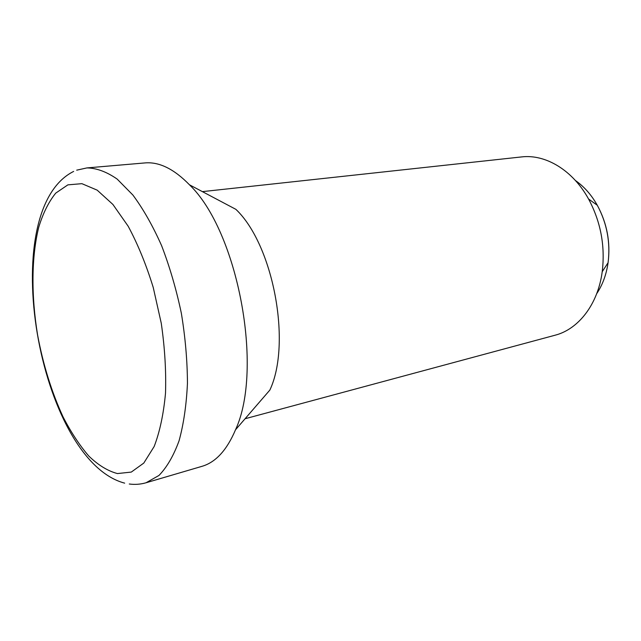 <?xml version="1.0" encoding="UTF-8"?>
<svg xmlns="http://www.w3.org/2000/svg" width="641" height="641" viewBox="0 0 641 641"><rect width="100%" height="100%" fill="white"/><g stroke="black" fill="none" stroke-linecap="round" stroke-linejoin="round"><path stroke-width="0.96" d="M201.971 466.336C215.68 462.337 226.85 450.166 235.503 429.815C263.804 369.032 237.891 231.153 189.464 184.792C174.015 168.968 159.176 161.676 144.962 162.926L86.904 167.918C96.543 168.054 106.622 171.772 117.159 179.079L132.887 195.032C143.223 208.958 152.79 225.824 161.596 245.639C169.721 266.784 176.291 289.291 181.331 313.153C185.297 337.214 187.34 360.571 187.452 383.23C186.443 404.888 183.647 424.078 179.063 440.808C173.599 455.735 166.908 467.281 158.984 475.438L146.06 482.761L201.971 466.336M235.503 429.815L269.845 390.089C291.855 343.536 273.282 244.718 235.88 209.343L189.464 184.792M245.062 418.749L555.05 335.227C578.366 329.298 597.925 304.443 602.22 271.72C605.32 246.032 600.761 221.794 588.55 198.982C572.669 170.049 545.427 153.992 521.542 156.925L202.388 191.627M67.882 184.856L55.751 193.109C48.724 201.779 43.059 213.132 38.756 227.17C31.353 257.001 31.169 295.934 37.611 335.075C43.163 364.817 51.633 392.06 63.01 416.802C70.943 432.178 79.524 445.247 88.762 456.015C98.241 465.166 107.792 471.015 117.423 473.563L131.277 472.088L143.792 463.074L154.161 446.505C159.793 431.85 163.575 414.094 165.506 393.221C166.219 371.011 164.801 347.678 161.26 323.24L153.239 287.48C146.164 264.541 137.799 244.117 128.16 226.209L112.904 204.447L97.168 190.145L81.896 183.671L67.882 184.856M596.699 293.674C602.58 284.916 606.37 274.588 608.085 262.69C610.569 242.41 606.971 223.26 597.292 205.264C591.379 194.8 584.095 186.555 575.442 180.53M124.666 483.146C38.492 460.446 -5.2 210.609 73.667 171.411M602.22 271.72L608.085 262.69C610.649 242.394 607.051 223.252 597.292 205.264L588.55 198.982M129.282 484.003C134.971 484.764 140.563 484.348 146.06 482.761M86.904 167.918L76.696 170.169"/></g></svg>
